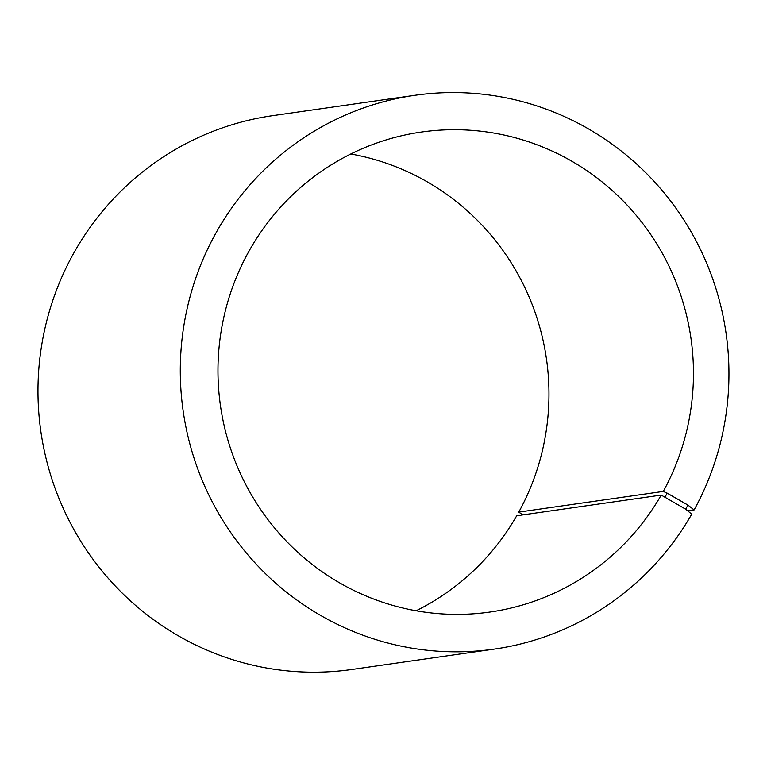 <?xml version="1.0" encoding="UTF-8"?>
<svg xmlns="http://www.w3.org/2000/svg" width="767" height="767" viewBox="0 0 767 767"><rect width="100%" height="100%" fill="white"/><g stroke="black" fill="none" stroke-linecap="round" stroke-linejoin="round"><path stroke-width="1.15" d="M522.73 514.906L518.77 512.107L663.273 491.426A242.439 237.655 81.9 0 0 651.519 235.699A242.439 237.655 81.9 0 0 421.371 132.049A242.439 237.655 81.9 0 0 220.465 405.714A242.439 237.655 81.9 0 0 490.065 612.037A242.439 237.655 81.9 0 0 661.212 495.089L685.65 509.183L691.738 514.178A279.734 274.212 81.9 0 1 494.255 649.112A279.734 274.212 81.9 0 1 183.169 411.054A279.734 274.212 81.9 0 1 414.995 95.29A279.734 274.212 81.9 0 1 680.55 214.875A279.734 274.212 81.9 0 1 694.106 509.95L687.702 510.87M518.77 512.107A242.439 237.655 81.9 0 0 350.778 153.985M416.155 610.772A242.439 237.655 81.9 0 0 516.718 515.769L661.212 495.089M663.273 491.426L667.194 493.162L665.104 496.882M667.194 493.162L687.951 505.098L685.65 509.183M687.951 505.098L694.106 509.95M414.995 95.29L272.678 115.654A279.734 274.212 81.9 0 0 40.862 431.418A279.734 274.212 81.9 0 0 351.948 669.476L494.255 649.112"/></g></svg>

